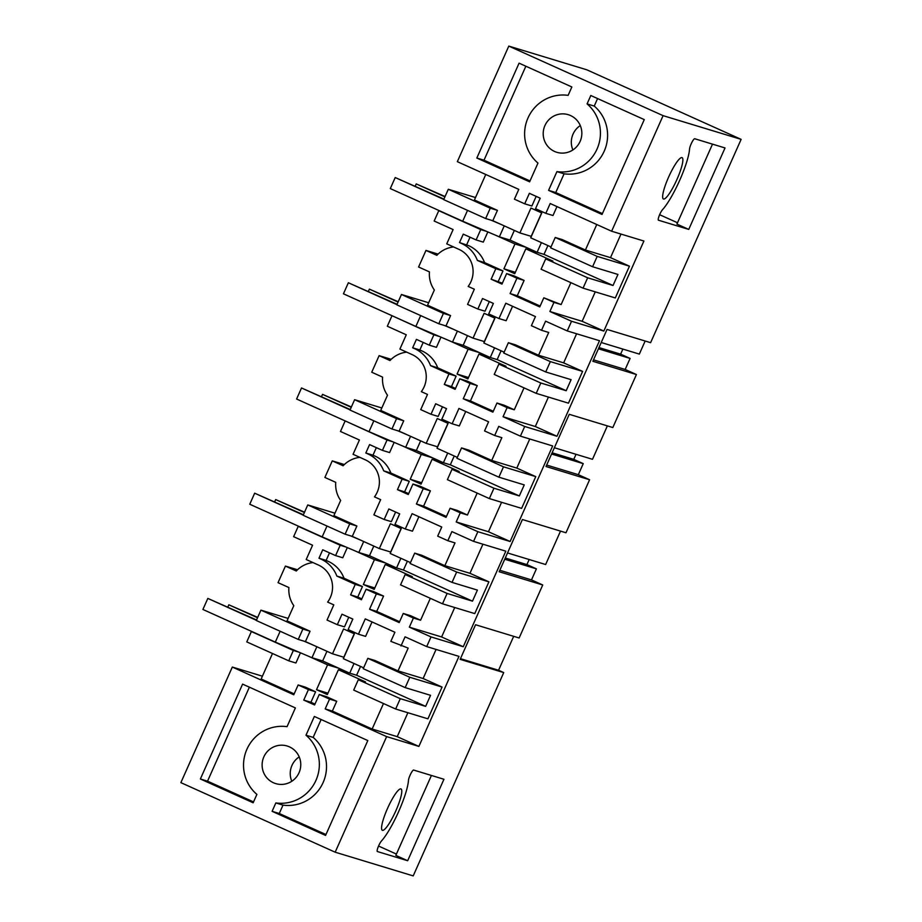 <?xml version="1.0" encoding="UTF-8"?>
<svg xmlns="http://www.w3.org/2000/svg" width="922" height="922" viewBox="0 0 922 922"><rect width="100%" height="100%" fill="white"/><g stroke="black" fill="none" stroke-linecap="round" stroke-linejoin="round"><path stroke-width="1.38" d="M353.702 690.105L395.665 709.018L400.275 698.669L358.312 679.745L353.702 690.105M395.665 709.018L427.923 718.826L442.064 687.063L409.806 677.267L405.196 687.616L430.562 695.326L425.641 706.367L400.275 698.669M409.806 677.267L367.843 658.343L363.233 668.704L405.196 687.616M367.843 658.343L375.012 660.521L398.027 670.893L423.117 678.523L442.064 687.063M407.881 712.729L397.232 736.655L418.888 746.417L458.972 656.383L426.713 646.587L431.012 636.918L463.27 646.725L505.821 551.172L473.562 541.364L477.861 531.694L510.12 541.502L552.67 445.948L520.4 436.141L524.71 426.483L556.969 436.279L599.507 340.725L567.249 330.929L571.548 321.259L603.818 331.067L643.902 241.034L611.632 231.226L663.091 115.653L508.794 46.1L457.335 161.673L518.786 189.379L514.418 199.175L524.71 203.82L529.378 193.32L540.211 198.207L535.532 208.695L545.824 213.339L550.192 203.531L611.632 231.226M423.117 678.523L436.071 649.422M360.537 666.433L356.607 675.25L338.409 669.729L365.481 681.923L358.312 679.745M354.025 663.494L349.715 673.164L356.607 675.25L425.641 706.367M312.973 562.616L312.984 562.581A27.211 26.715 106.9 0 0 296.285 570.995L285.417 566.085L278.041 582.658L288.909 587.556A27.211 26.715 106.9 0 0 293.807 605.662L287.03 620.863L310.046 631.236L305.436 641.597L332.508 653.802L343.572 628.942L354.394 633.829L343.33 658.677L363.625 667.828M372.039 621.935L365.608 636.387L358.439 634.209L348.147 629.576L352.826 619.077L341.993 614.202L337.325 624.69L327.033 620.057L333.799 604.867L327.633 602.089A24.571 24.122 -73.1 0 0 318.39 565.013L306.208 559.516L312.57 545.225L293.622 536.685L298.232 526.335L340.195 545.248L335.585 555.597L342.753 557.775L347.294 547.587M337.325 624.69L344.494 626.868L348.77 617.256M358.439 634.209L365.262 618.881L394.904 632.25L390.847 641.355L408.169 648.108L398.027 670.893M288.125 618.42L260.914 610.145L302.877 629.058L310.046 631.236M246.773 641.908L251.383 631.547L293.346 650.459L288.736 660.82L246.773 641.908M252.985 632.031L251.383 631.547M260.914 610.145L256.304 620.506L298.267 639.419L305.436 641.597M300.445 652.799L295.904 662.999L288.736 660.82M294.164 693.886L261.156 678.995L272.509 653.502M315.601 691.777L308.432 689.598L298.14 684.954L305.309 687.132L315.601 691.777L310.921 702.264L314.978 704.085M308.432 689.598L303.753 700.086L314.586 704.973L319.254 694.473L326.423 696.652L336.714 701.285L332.346 711.093L372.142 729.025L383.494 703.532M308.225 656.118L327.587 664.843L316.523 689.702L327.345 694.577L338.409 669.729M397.232 736.655L372.142 729.025M332.346 711.093L325.178 708.914L386.629 736.609L335.17 852.193L180.873 782.64L232.321 667.055L293.772 694.762L298.14 684.954M418.888 746.417L386.629 736.609M325.178 708.914L329.546 699.107L336.714 701.285M319.254 694.473L329.546 699.107M303.753 700.086L310.921 702.264M269.835 749.24A19.65 19.293 -73.1 0 0 275.724 783.608A19.65 19.293 -73.1 0 0 300.48 761.238A19.65 19.293 -73.1 0 0 269.835 749.24M253.158 802.785L200.374 778.986L242.601 684.124L295.386 707.923L287.042 726.674A38.551 37.848 -73.1 0 0 246.923 749.24A38.551 37.848 -73.1 0 0 256.892 794.395L253.158 802.785M367.809 740.562L325.57 835.424L272.105 811.325L275.839 802.935A38.551 37.848 -73.1 0 0 315.958 780.358A38.551 37.848 -73.1 0 0 305.989 735.214L314.344 716.463L367.809 740.562M663.091 115.653L741.127 139.36L650.609 342.673L607.045 329.442L592.858 361.297L636.422 374.539L612.819 427.543L569.254 414.312L546.008 466.52L589.584 479.751L565.981 532.766L522.405 519.524L499.171 571.732L542.735 584.974L519.132 637.989L475.568 624.747L460.159 659.345L503.723 672.587L413.206 875.9L335.17 852.193M681.98 157.604A22.681 4.287 114.3 0 0 668.738 176.805A22.681 4.287 114.3 0 0 663.437 198.991A22.681 4.287 114.3 0 0 663.54 199.025A22.681 4.287 114.3 0 0 676.783 179.825A22.681 4.287 114.3 0 0 682.084 157.639A22.681 4.287 114.3 0 0 681.98 157.604M407.674 860.733L377.352 851.525A6.051 1.141 114.3 0 0 377.352 851.525L377.352 851.525A6.051 1.141 114.3 0 1 378.17 846.972A6.051 1.141 114.3 0 1 381.454 840.991A37.802 7.146 114.3 0 0 398.581 811.729A37.802 7.146 114.3 0 0 408.481 780.277A6.051 1.141 114.3 0 1 410.705 773.904A6.051 1.141 114.3 0 1 413.621 770.054L443.943 779.263L407.674 860.733L395.826 855.397L431.415 775.46M382.457 830.342A22.681 4.287 114.3 0 0 395.699 811.141A22.681 4.287 114.3 0 0 401.001 788.955A22.681 4.287 114.3 0 0 400.909 788.921A22.681 4.287 114.3 0 0 387.655 808.121A22.681 4.287 114.3 0 0 382.365 830.307A22.681 4.287 114.3 0 0 382.457 830.342M688.746 229.417L725.026 147.946L694.704 138.738A6.051 1.141 114.3 0 0 691.777 142.587A6.051 1.141 114.3 0 0 689.564 148.961A37.802 7.146 114.3 0 1 679.652 180.412A37.802 7.146 114.3 0 1 662.526 209.674A6.051 1.141 114.3 0 0 659.242 215.656A6.051 1.141 114.3 0 0 658.412 220.197L688.746 229.417L676.909 224.081L712.499 144.143M503.723 672.587L498.572 670.259L460.458 658.677M498.572 670.259L513.681 636.33M335.585 555.597L322.723 549.8L318.977 558.225L321.006 559.147A30.991 30.426 106.9 0 1 336.853 576.066L355.27 584.375L350.602 594.863L361.424 599.749L366.103 589.25L376.383 593.895L369.561 609.223L399.203 622.581L403.26 613.464L413.413 618.04L409.356 627.156L431.012 636.918M426.713 646.587L405.058 636.825L401.001 645.93M338.893 668.277L327.587 664.843M327.967 693.183L316.523 689.702M354.255 633.76L343.814 657.236L332.508 653.802M302.877 629.058L298.267 639.419M298.947 652.165L293.346 650.459M741.127 139.36L586.83 69.807L508.794 46.1M601.225 342.511L639.338 354.094L645.158 341.025M636.422 374.539L625.174 369.468L630.095 358.416L620.621 354.152L622.869 349.092M554.376 447.735L592.489 459.306L607.368 425.883M589.584 479.751L578.336 474.68L583.246 463.639L573.772 459.363L576.031 454.304M507.526 552.946L545.64 564.529L560.518 531.107M542.735 584.974L531.487 579.903L536.408 568.851L526.923 564.587L529.182 559.527M396.414 854.072L378.55 846.027M677.497 222.755L659.633 214.711M232.321 667.055L262.401 676.195M285.417 566.085L297.518 569.761M359.822 457.393L359.834 457.358A27.211 26.715 106.9 0 0 343.134 465.771L332.266 460.873L324.89 477.446L335.758 482.344A27.211 26.715 106.9 0 0 340.656 500.439L333.879 515.652L356.895 526.024L352.285 536.374L379.345 548.578L390.421 523.719L401.243 528.606L390.179 553.465L410.474 562.604M332.266 460.873L344.355 464.55M406.66 352.169L406.683 352.135A27.211 26.715 106.9 0 0 389.983 360.548L379.115 355.65L371.739 372.223L382.607 377.121A27.211 26.715 106.9 0 0 387.494 395.227L380.728 410.428L403.732 420.801L399.122 431.162L426.195 443.355L437.259 418.507L448.092 423.382L437.028 448.242L457.312 457.393M379.115 355.65L391.205 359.326M453.532 246.923L453.509 246.958A27.211 26.715 106.9 0 0 436.832 255.336L425.964 250.427L418.588 267L429.456 271.898A27.211 26.715 106.9 0 0 434.343 290.004L427.578 305.205L450.581 315.578L445.971 325.939L473.044 338.144L484.108 313.284L494.941 318.171L483.866 343.019L504.161 352.169M425.964 250.427L438.054 254.103M440.37 211.161L438.768 210.677L434.158 221.026L453.117 229.566L446.744 243.857L458.925 249.355A24.571 24.122 106.9 0 1 468.18 286.431L474.334 289.208L467.581 304.398L477.861 309.031L482.529 298.544L493.362 303.419L488.695 313.918L498.975 318.551L505.798 303.223L535.44 316.592L531.383 325.697L541.537 330.283L545.594 321.167L567.249 330.929M563.653 362.865L582.6 371.405L550.342 361.608L508.379 342.684L515.548 344.863L538.563 355.235L563.653 362.865L576.607 333.764M541.537 330.283L548.705 332.462L538.563 355.235M512.574 306.277L506.143 320.729L498.975 318.551M477.861 309.031L485.03 311.21L489.317 301.598M548.578 190.37L602.031 214.469L644.271 119.606L590.806 95.508L587.072 103.898A38.551 37.848 106.9 0 1 597.041 149.041A38.551 37.848 106.9 0 1 556.923 171.619L548.578 190.37L555.747 192.548L602.423 213.593M476.835 158.031L529.62 181.83L537.975 163.079A38.551 37.848 106.9 0 1 528.006 117.924A38.551 37.848 106.9 0 1 568.125 95.358L571.859 86.968L519.074 63.169L476.835 158.031L484.004 160.209L530.012 180.954M581.794 131.846A19.65 19.293 106.9 0 1 556.807 152.291A19.65 19.293 106.9 0 1 543.254 135.131A19.65 19.293 106.9 0 1 568.24 114.685A19.65 19.293 106.9 0 1 581.794 131.846M526.278 247.407L514.972 243.973L503.908 268.821L515.352 272.301M541.64 212.89L531.199 236.355L519.893 232.92L530.957 208.061L541.779 212.947L530.715 237.807L551.01 246.946M519.893 232.92L492.821 220.715L485.652 218.537L490.262 208.188L448.299 189.275L443.689 199.625L485.652 218.537M492.821 220.715L497.431 210.366L490.262 208.188M485.767 174.489L474.427 199.993L497.431 210.366M475.51 197.539L448.299 189.275M524.71 203.82L531.879 205.998L536.155 196.374M545.824 213.339L552.993 215.518L556.969 206.586M585.412 250.023L610.502 257.641L629.449 266.181L597.191 256.385L555.228 237.473L562.397 239.651L585.412 250.023L596.764 224.519M610.502 257.641L620.99 234.073M629.449 266.181L615.308 297.944L583.05 288.148L541.087 269.224L545.697 258.875L587.66 277.787L583.05 288.148M438.768 210.677L480.731 229.59L476.121 239.939L463.259 234.142L459.513 242.567L461.542 243.489A30.991 30.426 106.9 0 1 477.389 260.407L495.817 268.717L491.138 279.205L501.971 284.091L506.639 273.592L516.931 278.237L510.108 293.565L539.75 306.922L543.807 297.806L553.949 302.381L549.892 311.498L582.162 321.305L595.266 291.859M582.162 321.305L603.818 331.067M549.892 311.498L571.548 321.259M459.513 242.567L468.71 245.667A30.991 30.426 -73.1 0 1 484.557 262.586L477.389 260.407M466.682 244.745L470.047 237.208M476.121 239.939L483.289 242.117L487.83 231.929M486.332 231.284L480.731 229.59M495.621 235.248L514.972 243.973M495.817 268.717L502.986 270.895L484.557 262.586M543.807 297.806L561.129 304.56L553.949 302.381M570.879 282.662L561.129 304.56M510.108 293.565L517.277 295.743L540.142 306.046M516.931 278.237L524.099 280.415L517.277 295.743M506.639 273.592L513.808 275.77L524.099 280.415M541.41 242.624L537.1 252.282L544.003 254.38L525.805 248.848L552.866 261.053L545.697 258.875M491.138 279.205L502.363 283.215M498.306 281.383L502.986 270.895M555.228 237.473L550.618 247.822L592.581 266.735L597.191 256.385M525.805 248.848L514.73 273.707L503.908 268.821M547.922 245.563L544.003 254.38L613.026 285.497L587.66 277.787M613.026 285.497L617.947 274.445L592.581 266.735M526.923 564.587L505.279 558.006M536.408 568.851L504.737 559.239M531.487 579.903L499.816 570.28M346.684 421.596L387.044 440.025L382.423 450.385L369.572 444.588L365.815 453.013L367.855 453.924A30.991 30.426 106.9 0 1 383.702 470.854L402.119 479.152L397.451 489.651L408.273 494.526L412.952 484.038L423.233 488.672L416.41 504L446.052 517.357L450.109 508.253L460.262 512.828L456.206 521.933L477.861 531.694M345.082 421.112L340.472 431.473L359.419 440.013L353.057 454.304L365.239 459.79A24.571 24.122 106.9 0 1 374.482 496.866L380.648 499.643L373.883 514.833L384.174 519.478L388.842 508.979L399.664 513.865L394.996 524.353L405.288 528.998L412.111 513.669L441.753 527.027L437.696 536.143L447.838 540.718L451.895 531.602L473.562 541.364M418.888 516.723L412.457 531.176L405.288 528.998M384.174 519.478L391.343 521.656L395.619 512.033M469.966 573.3L488.914 581.84L456.644 572.043L414.693 553.131L421.861 555.309L444.865 565.682L469.966 573.3L482.921 544.211M447.838 540.718L455.007 542.897L444.865 565.682M488.914 581.84L474.772 613.603L442.502 603.806L400.551 584.882L405.161 574.533L447.124 593.445L442.502 603.806M409.356 627.156L441.615 636.964L454.73 607.517M441.615 636.964L463.27 646.725M345.785 546.942L340.195 545.248M318.977 558.225L326.146 560.403L329.5 552.866M326.146 560.403L328.174 561.325A30.991 30.426 -73.1 0 1 344.021 578.244L336.853 576.066M355.27 584.375L362.438 586.553L344.021 578.244M350.602 594.863L357.771 597.041L362.438 586.553M357.771 597.041L361.816 598.874M366.103 589.25L373.272 591.428L383.564 596.073L376.729 611.401L399.595 621.705M376.383 593.895L383.564 596.073M369.561 609.223L376.729 611.401M403.26 613.464L410.428 615.642L420.582 620.218L413.413 618.04M430.332 598.32L420.582 620.218M334.974 513.197L307.764 504.933L303.154 515.283L345.105 534.195L352.285 536.374M299.834 526.819L298.232 526.335M355.074 550.895L374.436 559.631L385.742 563.065M414.693 553.131L410.083 563.48L452.034 582.393L477.4 590.103L472.49 601.156L447.124 593.445M472.49 601.156L403.456 570.038L385.258 564.506L374.194 589.365L363.36 584.479L374.436 559.631M400.863 558.283L396.564 567.94L403.456 570.038L407.386 561.221M401.105 528.548L390.651 552.013L379.345 548.578M374.816 587.959L363.36 584.479M307.764 504.933L349.726 523.846L345.105 534.195M349.726 523.846L356.895 526.024M456.644 572.043L452.034 582.393M385.258 564.506L412.33 576.711L405.161 574.533M573.772 459.363L552.128 452.783M583.246 463.639L551.575 454.016M578.336 474.68L546.665 465.057M393.521 316.373L433.882 334.801L429.272 345.162L416.421 339.365L412.664 347.79L414.693 348.7A30.991 30.426 106.9 0 1 430.551 365.631L448.968 373.94L444.3 384.428L455.122 389.315L459.79 378.815L470.082 383.448L463.259 398.777L492.901 412.146L496.958 403.029L507.112 407.605L503.055 416.721L524.71 426.483M391.931 315.889L387.321 326.25L406.268 334.79L399.906 349.081L412.088 354.578A24.571 24.122 106.9 0 1 421.331 391.654L427.497 394.432L420.732 409.622L431.012 414.255L435.691 403.755L446.513 408.642L441.845 419.141L452.126 423.774L458.949 408.446L488.591 421.803L484.534 430.92L494.688 435.495L498.744 426.379L520.4 436.141M465.737 411.5L459.294 425.952L452.126 423.774M431.012 414.255L438.18 416.433L442.468 406.821M516.804 468.088L535.763 476.628L503.493 466.82L461.542 447.908L468.71 450.086L491.714 460.458L516.804 468.088L529.758 438.987M494.688 435.495L501.856 437.673L491.714 460.458M535.763 476.628L521.622 508.379L489.352 498.583L447.401 479.671L452.011 469.31L493.962 488.222L489.352 498.583M456.206 521.933L488.464 531.74L501.58 502.294M488.464 531.74L510.12 541.502M382.423 450.385L389.603 452.564L394.132 442.364M392.634 441.73L387.044 440.025M365.815 453.013L372.984 455.191L376.349 447.643M372.984 455.191L375.024 456.102A30.991 30.426 -73.1 0 1 390.87 473.032L383.702 470.854M402.119 479.152L409.287 481.33L390.87 473.032M397.451 489.651L404.62 491.829L409.287 481.33M404.62 491.829L408.665 493.65M412.952 484.038L420.121 486.217L430.401 490.85L423.578 506.178L446.444 516.481M423.233 488.672L430.401 490.85M416.41 504L423.578 506.178M450.109 508.253L457.277 510.431L467.431 515.006L460.262 512.828M477.181 493.097L467.431 515.006M381.823 407.973L354.613 399.71L350.003 410.06L391.954 428.984L399.122 431.162M401.923 445.683L421.273 454.408L432.579 457.842M461.542 447.908L456.92 458.269L498.883 477.181L524.249 484.891L519.34 495.932L493.962 488.222M519.34 495.932L450.305 464.815L432.107 459.283L421.043 484.142L410.209 479.256L421.273 454.408M447.712 453.059L443.413 462.717L450.305 464.815L454.235 455.998M447.954 423.325L437.501 446.79L426.195 443.355M421.665 482.736L410.209 479.256M354.613 399.71L396.564 418.623L391.954 428.984M396.564 418.623L403.732 420.801M503.493 466.82L498.883 477.181M432.107 459.283L459.179 471.488L452.011 469.31M620.621 354.152L598.966 347.571M630.095 358.416L598.424 348.793M625.174 369.468L593.503 359.845M582.6 371.405L568.459 403.168L536.201 393.36L494.238 374.447L498.848 364.098L540.811 383.01L536.201 393.36M503.055 416.721L535.313 426.517L548.417 397.071M535.313 426.517L556.969 436.279M429.272 345.162L436.44 347.34L440.981 337.141M439.483 336.507L433.882 334.801M412.664 347.79L419.833 349.968L423.198 342.419M419.833 349.968L421.861 350.879A30.991 30.426 -73.1 0 1 437.72 367.809L430.551 365.631M448.968 373.94L456.136 376.118L437.72 367.809M444.3 384.428L451.469 386.606L456.136 376.118M451.469 386.606L455.514 388.427M459.79 378.815L466.97 380.993L477.25 385.627L470.427 400.955L493.293 411.27M470.082 383.448L477.25 385.627M463.259 398.777L470.427 400.955M496.958 403.029L504.127 405.207L514.28 409.783L507.112 407.605M524.03 387.874L514.28 409.783M428.661 302.762L401.45 294.487L396.84 304.848L438.803 323.76L445.971 325.939M448.772 340.46L468.122 349.184L479.428 352.619M508.379 342.684L503.769 353.045L545.732 371.958L571.098 379.668L566.177 390.709L540.811 383.01M566.177 390.709L497.154 359.603L478.956 354.071L467.892 378.919L457.058 374.044L468.122 349.184M494.561 347.836L490.262 357.505L497.154 359.603L501.084 350.775M494.803 318.102L484.35 341.578L473.044 338.144M468.514 377.524L457.058 374.044M401.45 294.487L443.413 313.399L438.803 323.76M443.413 313.399L450.581 315.578M550.342 361.608L545.732 371.958M478.956 354.071L506.028 366.276L498.848 364.098M291.801 781.257A19.65 19.293 106.9 0 1 299.212 756.893M200.374 778.986L207.542 781.164L249.378 687.178M253.55 801.909L207.542 781.164M272.105 811.325L279.274 813.504L283.008 805.113A38.551 37.848 -73.1 0 0 323.126 782.536A38.551 37.848 -73.1 0 0 313.157 737.393L305.989 735.214M313.157 737.393L321.121 719.517M283.008 805.113L275.839 802.935M279.274 813.504L325.962 834.548M580.284 125.576A19.65 19.293 -73.1 0 0 572.885 149.94M525.851 66.223L484.004 160.209M587.072 103.898L594.241 106.076A38.551 37.848 106.9 0 1 604.21 151.22A38.551 37.848 106.9 0 1 564.091 173.797L555.747 192.548M564.091 173.797L556.923 171.619M597.583 98.562L594.241 106.076M349.715 673.164L322.654 660.959L311.982 657.72L275.321 642.104L202.909 609.465L207.83 598.413L256.547 619.964M257.687 617.394L228.84 604.797L257.538 617.74M227.838 607.033L228.84 604.797M256.397 620.31L207.83 598.413M313.146 645.077L303.857 641.113M275.321 642.104L280.15 631.247M311.982 657.72L316.857 646.748M326.953 651.301L322.654 660.959M396.564 567.94L369.492 555.736L358.819 552.497L322.17 536.881L249.758 504.242L254.668 493.189L303.384 514.753M304.537 512.183L275.678 499.574L304.387 512.517M274.687 501.81L275.678 499.574M303.234 515.087L254.668 493.189M359.995 539.854L350.706 535.901M322.17 536.881L326.999 526.036M358.819 552.497L363.706 541.525M373.802 546.078L369.492 555.736M443.413 462.717L416.341 450.524L405.668 447.274L369.007 431.669L296.596 399.019L301.517 387.978L350.233 409.529M351.386 406.959L322.527 394.362L351.236 407.293M321.536 396.598L322.527 394.362M350.083 409.864L301.517 387.978M406.844 434.631L397.555 430.678M369.007 431.669L373.848 420.812M405.668 447.274L410.555 436.313M420.639 440.854L416.341 450.524M490.262 357.505L463.19 345.301L452.518 342.062L415.857 326.446L343.445 293.807L348.366 282.754L397.082 304.318M398.223 301.736L369.376 289.139L398.074 302.082M368.385 291.375L369.376 289.139M396.933 304.652L348.366 282.754M453.693 329.419L444.404 325.454M415.857 326.446L420.686 315.589M452.518 342.062L457.404 331.09M467.489 335.643L463.19 345.301M537.1 252.282L510.039 240.077L499.367 236.839L462.706 221.222L390.294 188.584L395.215 177.543L443.931 199.094M445.072 196.524L416.225 183.916L444.923 196.859M415.234 186.152L416.225 183.916M443.782 199.429L395.215 177.543M500.531 224.196L491.253 220.243M462.706 221.222L467.535 210.377M499.367 236.839L504.242 225.867M514.338 230.419L510.039 240.077M461.542 243.489L468.71 245.667M321.006 559.147L328.174 561.325M367.855 453.924L375.024 456.102M414.693 348.7L421.861 350.879"/></g></svg>
